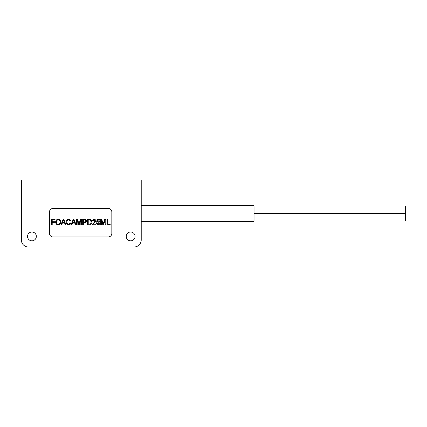 <?xml version="1.0" encoding="UTF-8"?>
<svg xmlns="http://www.w3.org/2000/svg" width="427" height="427" viewBox="0 0 427 427"><rect width="100%" height="100%" fill="white"/><g stroke="black" fill="none" stroke-linecap="round" stroke-linejoin="round"><path stroke-width="0.64" d="M254.044 205.979L405.65 205.979L405.65 213.388L254.044 213.388M254.044 213.612L405.65 213.612L405.65 221.021L254.044 221.021M141.225 205.568L254.044 205.568L254.044 221.432L141.225 221.432M134.174 246.993A7.051 7.051 0 0 0 141.225 239.942L141.225 180.007L21.35 180.007L21.35 239.942A7.051 7.051 0 0 0 28.401 246.993L134.174 246.993M36.332 236.419A4.409 4.409 0 0 1 31.929 240.823A4.409 4.409 0 0 1 27.52 236.419A4.409 4.409 0 0 1 31.929 232.01A4.409 4.409 0 0 1 36.332 236.419M135.055 236.419A4.409 4.409 0 0 1 130.646 240.823A4.409 4.409 0 0 1 126.237 236.419A4.409 4.409 0 0 1 130.646 232.01A4.409 4.409 0 0 1 135.055 236.419M108.303 208.456A3.528 3.528 0 0 1 111.826 211.984L111.826 233.409A3.528 3.528 0 0 1 108.303 236.932L53.007 236.932A3.528 3.528 0 0 1 49.479 233.409L49.479 211.984A3.528 3.528 0 0 1 53.007 208.456L108.303 208.456M52.211 224.783L51.518 224.783L51.518 219.35L55.067 219.35L55.067 219.974L52.211 219.974L52.211 221.72L54.651 221.72L54.651 222.344L52.211 222.344L52.211 224.783M58.173 224.853C56.577 224.677 55.74 223.775 55.665 222.136C55.675 220.423 56.513 219.467 58.179 219.281C59.807 219.467 60.645 220.396 60.682 222.072C60.639 223.748 59.801 224.671 58.173 224.853M56.364 222.147C56.375 223.38 56.978 224.074 58.168 224.223C59.39 224.063 59.999 223.342 59.983 222.067C59.993 220.796 59.396 220.076 58.179 219.905C56.914 220.076 56.311 220.823 56.364 222.147M61.696 224.783L60.954 224.783L63.111 219.35L63.836 219.35L65.993 224.783L65.251 224.783L64.632 223.113L62.315 223.113L61.696 224.783M63.095 220.994L62.545 222.483L64.402 222.483L63.474 219.974L63.095 220.994M68.608 224.223L70.167 222.862L70.861 223.043C70.572 224.191 69.841 224.789 68.678 224.853C67.023 224.693 66.196 223.753 66.196 222.024C66.222 220.364 67.044 219.451 68.662 219.281C69.724 219.313 70.412 219.841 70.722 220.86L70.028 221.021L68.63 219.905C67.439 220.054 66.858 220.764 66.89 222.024C66.831 223.305 67.402 224.036 68.608 224.223M71.805 224.783L71.063 224.783L73.22 219.35L73.946 219.35L76.102 224.783L75.36 224.783L74.741 223.113L72.425 223.113L71.805 224.783M73.209 220.994L72.654 222.483L74.511 222.483L73.583 219.974L73.209 220.994M77.143 224.783L76.444 224.783L76.444 219.35L77.533 219.35L78.99 223.962L80.452 219.35L81.53 219.35L81.53 224.783L80.831 224.783L80.831 220.183L79.39 224.783L78.579 224.783L77.143 220.183L77.143 224.783M83.382 224.783L82.683 224.783L82.683 219.35L85.437 219.398L86.654 220.908C86.542 222.056 85.896 222.606 84.711 222.552L83.382 222.552L83.382 224.783M83.382 221.928L84.727 221.928L85.96 220.935L85.357 220.022L83.382 219.974L83.382 221.928M89.446 224.783L87.53 224.783L87.53 219.35L90.305 219.43L91.084 219.814L91.917 222.035C91.938 223.764 91.111 224.677 89.446 224.783M88.229 224.154L90.689 223.769L91.223 222.024L90.273 220.086L88.229 219.974L88.229 224.154M93.209 224.084L95.861 224.084L95.861 224.783L92.376 224.783L95.162 220.871L94.137 219.974L93.075 220.951L92.445 220.882C92.574 219.884 93.145 219.371 94.153 219.35C95.141 219.382 95.691 219.878 95.792 220.85L93.209 224.084M98.183 224.853C97.212 224.799 96.662 224.287 96.529 223.321L97.153 223.252L98.183 224.223L99.315 222.958L98.189 221.789L96.598 222.205L97.153 219.419L99.662 219.419L99.662 220.113L97.655 220.113L97.372 221.522L98.343 221.159C99.368 221.282 99.897 221.869 99.939 222.921L99.534 224.191L98.183 224.853M101.375 224.783L100.676 224.783L100.676 219.35L101.765 219.35L103.222 223.962L104.684 219.35L105.763 219.35L105.763 224.783L105.069 224.783L105.069 220.183L103.622 224.783L102.811 224.783L101.375 220.183L101.375 224.783M110.193 224.783L106.915 224.783L106.915 219.35L107.615 219.35L107.615 224.154L110.193 224.154L110.193 224.783"/></g></svg>
